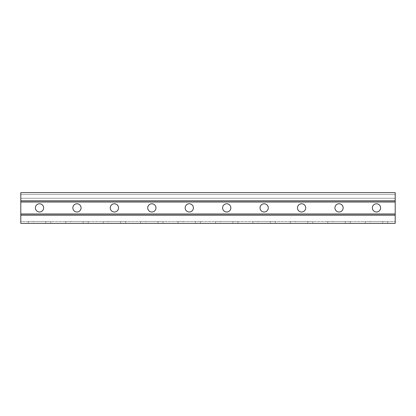 <?xml version="1.0" encoding="UTF-8"?>
<svg xmlns="http://www.w3.org/2000/svg" width="416" height="416" viewBox="0 0 416 416"><rect width="100%" height="100%" fill="white"/><g stroke="black" fill="none" stroke-linecap="round" stroke-linejoin="round"><path stroke-width="0.31" stroke-dasharray="2.08 1.56" d="M395.2 198.266L395.2 192.65L20.8 192.65L20.8 198.266L395.2 198.266L395.2 194.522L395.2 198.266L20.8 198.266L20.8 192.65L20.8 200.788L20.8 194.522L395.2 194.522L395.2 200.788L395.2 192.65L20.8 192.65L395.2 192.65L395.2 198.266L20.8 198.266L20.8 194.522L395.2 194.522L20.8 194.522L20.8 198.266L395.2 198.266M20.8 200.788L20.8 194.522L395.2 194.522L395.2 223.35L20.8 223.35L20.8 215.212L20.8 221.478L395.2 221.478L20.8 221.478L20.8 200.788L20.8 215.212L20.8 200.788L395.2 200.788M332.862 223.35L350.272 223.35L332.862 223.35L332.862 221.478L327.808 221.478L350.272 221.478L332.862 221.478L332.862 223.35M257.982 223.35L275.392 223.35L257.982 223.35L257.982 221.478L252.928 221.478L275.392 221.478L257.982 221.478L257.982 223.35M183.102 223.35L200.512 223.35L183.102 223.35L183.102 221.478L178.048 221.478L200.512 221.478L183.102 221.478L183.102 223.35M108.222 223.35L125.632 223.35L108.222 223.35L108.222 221.478L103.168 221.478L125.632 221.478L108.222 221.478L108.222 223.35M33.342 223.35L50.752 223.35L33.342 223.35L33.342 221.478L28.288 221.478L50.752 221.478L33.342 221.478L33.342 223.35M70.782 223.35L88.192 223.35L70.782 223.35L70.782 221.478L65.728 221.478L88.192 221.478L70.782 221.478L70.782 223.35M145.662 223.35L163.072 223.35L145.662 223.35L145.662 221.478L140.608 221.478L163.072 221.478L145.662 221.478L145.662 223.35M220.542 223.35L237.952 223.35L220.542 223.35L220.542 221.478L215.488 221.478L237.952 221.478L220.542 221.478L220.542 223.35M295.422 223.35L312.832 223.35L295.422 223.35L295.422 221.478L290.368 221.478L312.832 221.478L295.422 221.478L295.422 223.35M370.302 223.35L387.712 223.35L370.302 223.35L370.302 221.478L365.248 221.478L387.712 221.478L370.302 221.478L370.302 223.35M380.598 207.886A4.118 4.118 0 0 0 374.421 204.318A4.118 4.118 0 0 0 374.421 211.453A4.118 4.118 0 0 0 380.598 207.886A4.118 4.118 0 0 1 374.421 211.453A4.118 4.118 0 0 1 374.421 204.318A4.118 4.118 0 0 1 380.598 207.886A4.118 4.118 0 0 0 374.421 204.318A4.118 4.118 0 0 0 374.421 211.453A4.118 4.118 0 0 0 380.598 207.886M305.718 207.886A4.118 4.118 0 0 0 299.541 204.318A4.118 4.118 0 0 0 299.541 211.453A4.118 4.118 0 0 0 305.718 207.886A4.118 4.118 0 0 1 299.541 211.453A4.118 4.118 0 0 1 299.541 204.318A4.118 4.118 0 0 1 305.718 207.886A4.118 4.118 0 0 0 299.541 204.318A4.118 4.118 0 0 0 299.541 211.453A4.118 4.118 0 0 0 305.718 207.886M230.838 207.886A4.118 4.118 0 0 0 224.661 204.318A4.118 4.118 0 0 0 224.661 211.453A4.118 4.118 0 0 0 230.838 207.886A4.118 4.118 0 0 1 224.661 211.453A4.118 4.118 0 0 1 224.661 204.318A4.118 4.118 0 0 1 230.838 207.886A4.118 4.118 0 0 0 224.661 204.318A4.118 4.118 0 0 0 224.661 211.453A4.118 4.118 0 0 0 230.838 207.886M155.958 207.886A4.118 4.118 0 0 0 149.781 204.318A4.118 4.118 0 0 0 149.781 211.453A4.118 4.118 0 0 0 155.958 207.886A4.118 4.118 0 0 1 149.781 211.453A4.118 4.118 0 0 1 149.781 204.318A4.118 4.118 0 0 1 155.958 207.886A4.118 4.118 0 0 0 149.781 204.318A4.118 4.118 0 0 0 149.781 211.453A4.118 4.118 0 0 0 155.958 207.886M81.078 207.886A4.118 4.118 0 0 0 74.901 204.318A4.118 4.118 0 0 0 74.901 211.453A4.118 4.118 0 0 0 81.078 207.886A4.118 4.118 0 0 1 74.901 211.453A4.118 4.118 0 0 1 74.901 204.318A4.118 4.118 0 0 1 81.078 207.886A4.118 4.118 0 0 0 74.901 204.318A4.118 4.118 0 0 0 74.901 211.453A4.118 4.118 0 0 0 81.078 207.886M43.638 207.886A4.118 4.118 0 0 0 37.461 204.318A4.118 4.118 0 0 0 37.461 211.453A4.118 4.118 0 0 0 43.638 207.886A4.118 4.118 0 0 1 37.461 211.453A4.118 4.118 0 0 1 37.461 204.318A4.118 4.118 0 0 1 43.638 207.886A4.118 4.118 0 0 0 37.461 204.318A4.118 4.118 0 0 0 37.461 211.453A4.118 4.118 0 0 0 43.638 207.886M118.518 207.886A4.118 4.118 0 0 0 112.341 204.318A4.118 4.118 0 0 0 112.341 211.453A4.118 4.118 0 0 0 118.518 207.886A4.118 4.118 0 0 1 112.341 211.453A4.118 4.118 0 0 1 112.341 204.318A4.118 4.118 0 0 1 118.518 207.886A4.118 4.118 0 0 0 112.341 204.318A4.118 4.118 0 0 0 112.341 211.453A4.118 4.118 0 0 0 118.518 207.886M193.398 207.886A4.118 4.118 0 0 0 187.221 204.318A4.118 4.118 0 0 0 187.221 211.453A4.118 4.118 0 0 0 193.398 207.886A4.118 4.118 0 0 1 187.221 211.453A4.118 4.118 0 0 1 187.221 204.318A4.118 4.118 0 0 1 193.398 207.886A4.118 4.118 0 0 0 187.221 204.318A4.118 4.118 0 0 0 187.221 211.453A4.118 4.118 0 0 0 193.398 207.886M268.278 207.886A4.118 4.118 0 0 0 262.101 204.318A4.118 4.118 0 0 0 262.101 211.453A4.118 4.118 0 0 0 268.278 207.886A4.118 4.118 0 0 1 262.101 211.453A4.118 4.118 0 0 1 262.101 204.318A4.118 4.118 0 0 1 268.278 207.886A4.118 4.118 0 0 0 262.101 204.318A4.118 4.118 0 0 0 262.101 211.453A4.118 4.118 0 0 0 268.278 207.886M343.158 207.886A4.118 4.118 0 0 0 336.981 204.318A4.118 4.118 0 0 0 336.981 211.453A4.118 4.118 0 0 0 343.158 207.886A4.118 4.118 0 0 1 336.981 211.453A4.118 4.118 0 0 1 336.981 204.318A4.118 4.118 0 0 1 343.158 207.886A4.118 4.118 0 0 0 336.981 204.318A4.118 4.118 0 0 0 336.981 211.453A4.118 4.118 0 0 0 343.158 207.886M20.8 215.212L395.2 215.212M345.218 223.35L345.218 221.478L345.218 223.35M270.338 223.35L270.338 221.478L270.338 223.35M195.458 223.35L195.458 221.478L195.458 223.35M120.578 223.35L120.578 221.478L120.578 223.35M45.698 223.35L45.698 221.478L45.698 223.35M83.138 223.35L83.138 221.478L83.138 223.35M158.018 223.35L158.018 221.478L158.018 223.35M232.898 223.35L232.898 221.478L232.898 223.35M307.778 223.35L307.778 221.478L307.778 223.35M382.658 223.35L382.658 221.478L382.658 223.35M20.8 200.871L395.2 200.871L20.8 200.871M20.8 202.01L395.2 202.01M20.8 213.99L395.2 213.99M20.8 215.129L395.2 215.129L20.8 215.129M20.8 201.926L395.2 201.926M20.8 214.074L395.2 214.074M327.808 223.35L327.808 221.478M350.272 223.35L350.272 221.478M252.928 223.35L252.928 221.478M275.392 223.35L275.392 221.478M178.048 223.35L178.048 221.478M200.512 223.35L200.512 221.478M103.168 223.35L103.168 221.478M125.632 223.35L125.632 221.478M28.288 223.35L28.288 221.478M50.752 223.35L50.752 221.478M65.728 223.35L65.728 221.478M88.192 223.35L88.192 221.478M140.608 223.35L140.608 221.478M163.072 223.35L163.072 221.478M215.488 223.35L215.488 221.478M237.952 223.35L237.952 221.478M290.368 223.35L290.368 221.478M312.832 223.35L312.832 221.478M365.248 223.35L365.248 221.478M387.712 223.35L387.712 221.478"/><path stroke-width="0.62" d="M395.2 192.65L20.8 192.65L20.8 223.35L395.2 223.35L395.2 192.65M380.598 207.886A4.118 4.118 0 0 1 374.421 211.453A4.118 4.118 0 0 1 374.421 204.318A4.118 4.118 0 0 1 380.598 207.886M305.718 207.886A4.118 4.118 0 0 1 299.541 211.453A4.118 4.118 0 0 1 299.541 204.318A4.118 4.118 0 0 1 305.718 207.886M230.838 207.886A4.118 4.118 0 0 1 224.661 211.453A4.118 4.118 0 0 1 224.661 204.318A4.118 4.118 0 0 1 230.838 207.886M155.958 207.886A4.118 4.118 0 0 1 149.781 211.453A4.118 4.118 0 0 1 149.781 204.318A4.118 4.118 0 0 1 155.958 207.886M81.078 207.886A4.118 4.118 0 0 1 74.901 211.453A4.118 4.118 0 0 1 74.901 204.318A4.118 4.118 0 0 1 81.078 207.886M43.638 207.886A4.118 4.118 0 0 1 37.461 211.453A4.118 4.118 0 0 1 37.461 204.318A4.118 4.118 0 0 1 43.638 207.886M118.518 207.886A4.118 4.118 0 0 1 112.341 211.453A4.118 4.118 0 0 1 112.341 204.318A4.118 4.118 0 0 1 118.518 207.886M193.398 207.886A4.118 4.118 0 0 1 187.221 211.453A4.118 4.118 0 0 1 187.221 204.318A4.118 4.118 0 0 1 193.398 207.886M268.278 207.886A4.118 4.118 0 0 1 262.101 211.453A4.118 4.118 0 0 1 262.101 204.318A4.118 4.118 0 0 1 268.278 207.886M343.158 207.886A4.118 4.118 0 0 1 336.981 211.453A4.118 4.118 0 0 1 336.981 204.318A4.118 4.118 0 0 1 343.158 207.886M20.8 215.212L395.2 215.212M20.8 200.788L395.2 200.788M20.8 214.074L395.2 214.074M20.8 213.99L395.2 213.99M20.8 202.01L395.2 202.01M20.8 201.926L395.2 201.926"/></g></svg>
